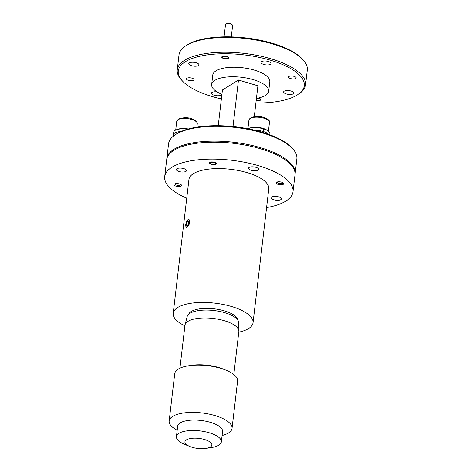 <?xml version="1.0" encoding="UTF-8"?>
<svg xmlns="http://www.w3.org/2000/svg" width="472" height="472" viewBox="0 0 472 472"><rect width="100%" height="100%" fill="white"/><g stroke="black" fill="none" stroke-linecap="round" stroke-linejoin="round"><path stroke-width="0.71" d="M187.378 129.234A12.054 4.496 -173.3 0 0 173.731 132.136L173.425 134.785A12.054 4.496 -173.3 0 0 173.655 135.906M180.977 131.54A12.054 4.496 -173.3 0 0 173.425 134.785M225.858 24.166L226.572 23.688A2.873 1.068 6.7 0 1 230.454 23.6A2.873 1.068 6.7 0 1 231.793 24.302L232.383 24.933A3.587 1.339 -173.3 0 0 230.708 24.054A3.587 1.339 -173.3 0 0 225.858 24.166A3.587 1.339 -173.3 0 0 225.492 24.662L224.064 36.834M226.572 56.669A2.873 1.068 -173.3 0 0 223.344 56.492A2.873 1.068 -173.3 0 0 222.589 57.608A2.873 1.068 -173.3 0 0 223.929 58.31A2.873 1.068 -173.3 0 0 227.811 58.221A2.873 1.068 -173.3 0 0 226.572 56.669M231.286 36.863L232.619 25.5A3.587 1.339 -173.3 0 0 232.383 24.933M261.759 132.095L262.88 131.399L263.193 128.756A12.054 4.496 -173.3 0 0 247.959 128.744M269.748 134.756L269.872 133.682A12.054 4.496 -173.3 0 0 263.695 128.903L263.134 129.257M268.733 134.378A12.054 4.496 -173.3 0 0 263.388 131.546L263.695 128.903M262.88 131.399A12.054 4.496 -173.3 0 0 254.845 130.243M263.388 131.546L262.267 132.249M256.225 100.129A2.873 1.068 -173.3 0 0 259.877 99.981A2.873 1.068 -173.3 0 0 258.638 98.424A2.873 1.068 -173.3 0 0 257.505 98.194M185.537 45.985L186.688 45.218A63.437 23.653 6.7 0 1 187.36 44.781A63.437 23.653 6.7 0 1 246.779 38.031A63.437 23.653 6.7 0 1 302.074 58.776L303.012 59.785A64.587 24.084 -173.3 0 0 246.72 38.669A64.587 24.084 -173.3 0 0 186.228 45.542A64.587 24.084 -173.3 0 0 185.537 45.985A64.587 24.084 -173.3 0 0 179 54.959L177.26 69.773A64.587 24.084 6.7 0 1 184.487 60.351A64.587 24.084 6.7 0 1 258.066 55.596A64.587 24.084 6.7 0 1 305.555 84.842A64.587 24.084 6.7 0 1 299.018 93.822L297.867 94.589A63.437 23.653 -173.3 0 0 269.801 60.021A63.437 23.653 -173.3 0 0 185.372 61.714A63.437 23.653 -173.3 0 0 182.481 81.031A63.437 23.653 -173.3 0 0 221.368 98.937M188.464 80.364A3.847 1.434 -173.3 0 0 194.057 79.715A3.847 1.434 -173.3 0 0 192.004 78.163A3.847 1.434 -173.3 0 0 186.416 78.812A3.847 1.434 -173.3 0 0 188.464 80.364M290.563 78.57A3.847 1.434 -173.3 0 0 296.15 77.921A3.847 1.434 -173.3 0 0 294.097 76.37A3.847 1.434 -173.3 0 0 288.51 77.025A3.847 1.434 -173.3 0 0 290.563 78.57M223.628 58.498A3.528 1.316 -173.3 0 0 228.755 57.903A3.528 1.316 -173.3 0 0 226.873 56.475A3.528 1.316 -173.3 0 0 221.74 57.077A3.528 1.316 -173.3 0 0 223.628 58.498M256.19 100.388A3.528 1.316 -173.3 0 0 260.821 99.657A3.528 1.316 -173.3 0 0 258.939 98.235A3.528 1.316 -173.3 0 0 258.202 98.052M196.199 62.776A5.109 1.906 6.7 0 1 198.924 64.835A5.109 1.906 6.7 0 1 191.496 65.696A5.109 1.906 6.7 0 1 188.776 63.643A5.109 1.906 6.7 0 1 196.199 62.776M268.391 61.508A5.109 1.906 6.7 0 1 271.117 63.567A5.109 1.906 6.7 0 1 263.689 64.428A5.109 1.906 6.7 0 1 260.969 62.375A5.109 1.906 6.7 0 1 268.391 61.508M291.065 91.037A5.109 1.906 6.7 0 1 293.79 93.09A5.109 1.906 6.7 0 1 286.368 93.957A5.109 1.906 6.7 0 1 283.642 91.898A5.109 1.906 6.7 0 1 291.065 91.037M221.598 94.194A5.109 1.906 6.7 0 1 221.598 94.359A5.109 1.906 6.7 0 1 214.176 95.226A5.109 1.906 6.7 0 1 211.45 93.167A5.109 1.906 6.7 0 1 217.132 91.922M255.889 102.99A63.437 23.653 -173.3 0 0 297.189 95.02A63.437 23.653 -173.3 0 0 297.867 94.589M182.481 81.031L181.537 80.022A64.587 24.084 6.7 0 1 177.26 69.773M256.426 98.377A28.703 10.703 -173.3 0 0 265.465 95.427A28.703 10.703 -173.3 0 0 268.674 91.238L269.795 81.715A28.703 10.703 -173.3 0 0 248.685 68.717A28.703 10.703 -173.3 0 0 215.987 70.829A28.703 10.703 -173.3 0 0 212.772 75.019L211.657 84.541A28.703 10.703 -173.3 0 0 221.911 94.323M268.674 91.238A28.703 10.703 -173.3 0 0 247.57 78.24A28.703 10.703 -173.3 0 0 214.866 80.352A28.703 10.703 -173.3 0 0 211.657 84.541M237.823 320.128A24.863 9.269 -173.3 0 0 220.442 309.862A24.863 9.269 -173.3 0 0 188.623 314.346M179.926 368.195L184.965 325.32A27.122 10.113 6.7 0 1 185.053 324.824L187.154 316.641A25.995 9.694 6.7 0 1 220.53 311.614A25.995 9.694 6.7 0 1 238.72 322.701L238.862 331.143A27.122 10.113 6.7 0 1 238.838 331.651L233.805 374.52M185.053 324.824A27.122 10.113 6.7 0 1 219.881 319.573A27.122 10.113 6.7 0 1 238.862 331.143M177.189 430.24A31.642 11.8 6.7 0 1 169.171 420.983L174.728 373.7A31.642 11.8 6.7 0 1 188.564 365.776L191.319 365.357A27.122 10.113 6.7 0 1 214.382 366.402A27.122 10.113 6.7 0 1 223.374 369.122L225.958 370.172A31.642 11.8 6.7 0 1 237.581 381.087L232.029 428.369A31.642 11.8 6.7 0 1 222.088 435.514M188.564 365.776A31.642 11.8 6.7 0 1 215.468 366.998A31.642 11.8 6.7 0 1 225.958 370.172M169.171 420.983A31.642 11.8 6.7 0 1 209.91 414.28A31.642 11.8 6.7 0 1 232.029 428.369M189.909 446.518L184.741 444.417A22.603 8.431 6.7 0 1 176.44 436.618L177.661 426.204A22.603 8.431 6.7 0 1 206.76 421.413A22.603 8.431 6.7 0 1 222.56 431.479L221.338 441.892A22.603 8.431 6.7 0 1 211.456 447.55L205.94 448.4A13.564 5.056 6.7 0 1 194.411 447.881A13.564 5.056 6.7 0 1 189.909 446.518A13.564 5.056 6.7 0 1 186.511 439.821A13.564 5.056 6.7 0 1 202.388 438.966A13.564 5.056 6.7 0 1 211.739 444.028A13.564 5.056 6.7 0 1 205.94 448.4M176.44 436.618A22.603 8.431 6.7 0 1 205.538 431.827A22.603 8.431 6.7 0 1 221.338 441.892M175.094 134.868L176.245 134.101A63.437 23.653 6.7 0 1 176.923 133.665A63.437 23.653 6.7 0 1 236.336 126.915A63.437 23.653 6.7 0 1 291.631 147.653L292.575 148.668A64.587 24.084 -173.3 0 0 236.277 127.552A64.587 24.084 -173.3 0 0 175.785 134.42A64.587 24.084 -173.3 0 0 175.094 134.868A64.587 24.084 -173.3 0 0 168.557 143.842L166.817 158.657A64.587 24.084 6.7 0 1 174.044 149.235A64.587 24.084 6.7 0 1 247.623 144.479A64.587 24.084 6.7 0 1 295.112 173.725A64.587 24.084 6.7 0 1 295.035 174.257M166.775 159.188A64.587 24.084 6.7 0 1 166.817 158.657M185.791 226.088A3.947 1.552 -73.4 0 0 188.883 224.406A3.947 1.552 -73.4 0 0 189.325 220.335A3.947 1.552 -73.4 0 0 187.579 220.094A3.947 1.552 -73.4 0 0 186.304 222.318A3.947 1.552 -73.4 0 0 185.791 226.088L186.352 227.168L188.163 226.041L189.083 224.501C190.063 221.94 190.01 220.3 188.918 219.58L188.77 219.521A4.018 1.581 106.6 0 0 187.62 220.046A4.018 1.581 106.6 0 0 187.602 220.07M188.918 219.58L187.107 220.707M238.779 332.182A40.185 14.986 -173.3 0 0 253.039 322.724L268.769 188.871A40.185 14.986 -173.3 0 0 247.34 172.681A40.185 14.986 -173.3 0 0 188.942 179.49L173.218 313.343A40.185 14.986 -173.3 0 0 184.9 325.851M253.039 322.724A40.185 14.986 -173.3 0 0 231.616 306.534A40.185 14.986 -173.3 0 0 173.218 313.343M179.071 171.513A5.109 1.906 -173.3 0 0 186.493 170.646A5.109 1.906 -173.3 0 0 183.767 168.587A5.109 1.906 -173.3 0 0 176.345 169.454A5.109 1.906 -173.3 0 0 179.071 171.513M273.937 199.774A5.109 1.906 -173.3 0 0 281.359 198.907A5.109 1.906 -173.3 0 0 278.639 196.848A5.109 1.906 -173.3 0 0 271.211 197.715A5.109 1.906 -173.3 0 0 273.937 199.774M251.263 170.244A5.109 1.906 -173.3 0 0 258.685 169.377A5.109 1.906 -173.3 0 0 255.96 167.318A5.109 1.906 -173.3 0 0 248.537 168.185A5.109 1.906 -173.3 0 0 251.263 170.244M176.038 186.174A3.847 1.434 -173.3 0 0 181.626 185.525A3.847 1.434 -173.3 0 0 179.572 183.974A3.847 1.434 -173.3 0 0 173.985 184.629A3.847 1.434 -173.3 0 0 176.038 186.174M278.132 184.387A3.847 1.434 -173.3 0 0 283.719 183.732A3.847 1.434 -173.3 0 0 281.672 182.18A3.847 1.434 -173.3 0 0 276.079 182.835A3.847 1.434 -173.3 0 0 278.132 184.387M216.264 163.395A3.528 1.316 6.7 0 1 216.04 163.595L215.38 164.032A2.873 1.068 -173.3 0 0 214.14 162.48A2.873 1.068 -173.3 0 0 210.919 162.309A2.873 1.068 -173.3 0 0 210.158 163.424A2.873 1.068 -173.3 0 0 211.497 164.12A2.873 1.068 -173.3 0 0 215.38 164.032M211.196 164.309A3.528 1.316 -173.3 0 0 216.323 163.713A3.528 1.316 -173.3 0 0 214.441 162.291A3.528 1.316 -173.3 0 0 209.314 162.887A3.528 1.316 -173.3 0 0 211.196 164.309M266.568 207.591A64.587 24.084 -173.3 0 0 293 191.715A64.587 24.084 -173.3 0 0 258.562 165.702A64.587 24.084 -173.3 0 0 164.704 176.646A64.587 24.084 -173.3 0 0 186.741 198.216M164.704 176.646L166.693 159.713A64.587 24.084 6.7 0 1 260.55 148.774A64.587 24.084 6.7 0 1 294.988 174.787L293 191.715M210.158 163.424L209.615 162.84A3.528 1.316 6.7 0 1 209.444 162.598M175.106 183.785A2.873 1.068 -173.3 0 0 175.236 184.404A2.873 1.068 -173.3 0 0 176.575 185.107A2.873 1.068 -173.3 0 0 180.457 185.018A2.873 1.068 -173.3 0 0 180.735 184.446M277.2 181.991A2.873 1.068 -173.3 0 0 277.335 182.611A2.873 1.068 -173.3 0 0 278.675 183.313A2.873 1.068 -173.3 0 0 282.557 183.225A2.873 1.068 -173.3 0 0 282.828 182.652M249.458 128.213A10.337 3.853 6.7 0 1 262.78 128.26A10.337 3.853 6.7 0 1 267.052 130.284M188.387 221.209A2.319 0.914 -73.4 0 0 187.903 221.191A2.319 0.914 -73.4 0 0 186.835 222.749A2.319 0.914 -73.4 0 0 186.528 224.92A2.319 0.914 -73.4 0 0 187.284 225.533A2.319 0.914 -73.4 0 0 187.366 225.486A2.319 0.914 -73.4 0 0 188.352 223.976A2.319 0.914 -73.4 0 0 188.658 221.805A2.319 0.914 -73.4 0 0 188.564 221.462A2.319 0.914 -73.4 0 0 188.387 221.209M188.552 221.58L187.903 221.191L186.835 222.749L186.528 224.92L187.284 225.533M188.564 223.262L186.835 222.749M187.632 225.25L186.528 224.92M177.265 129.481A10.337 3.853 6.7 0 1 188.304 128.974M295.112 173.725L296.853 158.911A64.587 24.084 -173.3 0 0 292.575 148.668M305.555 84.842L307.296 70.033A64.587 24.084 -173.3 0 0 303.012 59.785M254.284 116.608L257.907 85.792L238.478 80.004L222.424 89.987L218.229 125.7M238.478 80.004L233.009 126.543M176.746 121.227L178.953 118.702C183.992 117.404 188.198 117.404 191.567 118.708C198.883 121.682 196.482 122.041 197.278 123.64A10.337 3.853 -173.3 0 0 191.768 119.475A10.337 3.853 -173.3 0 0 176.746 121.227L175.714 130.042M248.939 119.959L251.145 117.434C256.184 116.136 260.391 116.136 263.76 117.439C271.075 120.413 268.674 120.773 269.471 122.372A10.337 3.853 -173.3 0 0 263.96 118.212A10.337 3.853 -173.3 0 0 248.939 119.959L247.912 128.738M222.589 57.608L221.999 56.976M227.811 58.221L228.525 57.743M259.877 99.981L260.597 99.504M175.236 184.404L174.764 183.897M277.335 182.611L276.857 182.103M197.278 123.64L196.865 127.145M269.471 122.372L268.432 131.181M282.557 183.225L283.135 182.841M180.457 185.018L181.036 184.635"/></g></svg>
